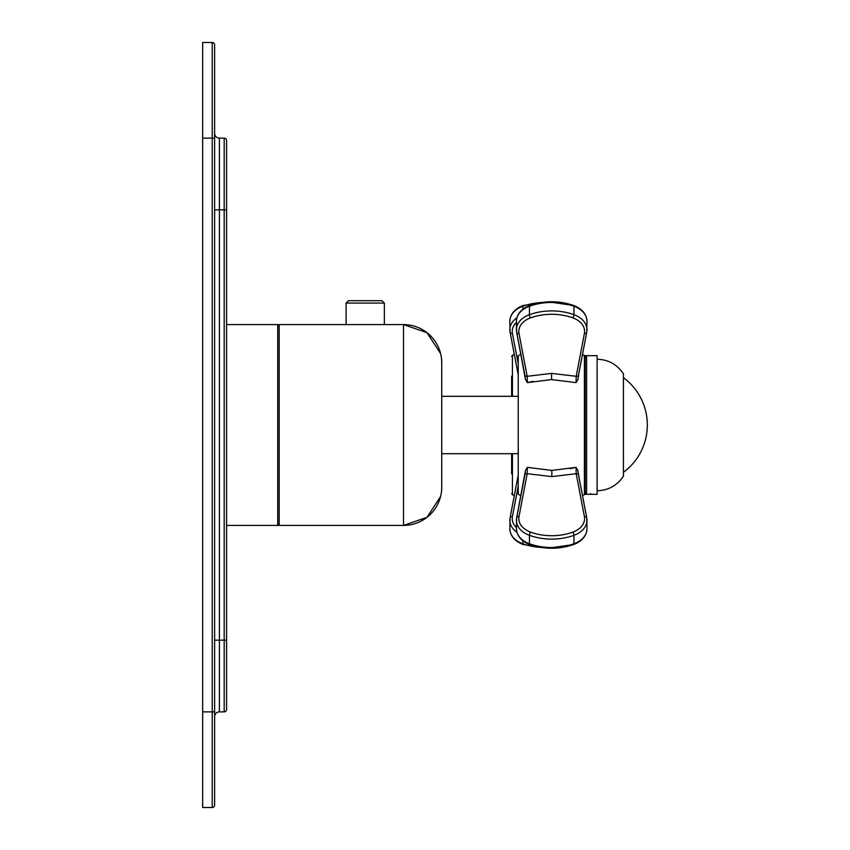 <?xml version="1.0" encoding="UTF-8"?>
<svg xmlns="http://www.w3.org/2000/svg" width="850" height="850" viewBox="0 0 850 850"><rect width="100%" height="100%" fill="white"/><g stroke="black" fill="none" stroke-linecap="round" stroke-linejoin="round"><path stroke-width="1.27" d="M212.234 42.5A2.391 2.391 0 0 1 214.625 44.891L214.625 138.125L214.625 133.344L214.625 138.125L212.234 138.125L212.234 42.5A2.391 2.391 0 0 1 214.625 44.891A2.391 2.391 0 0 0 212.234 42.5L202.672 42.5L202.672 807.5L212.234 807.5L212.234 711.875L214.625 711.875L214.625 716.656A4.781 4.781 0 0 1 219.406 711.875A4.781 4.781 0 0 0 214.625 716.656A4.781 4.781 0 0 1 219.406 711.875L224.188 711.875A2.391 2.391 0 0 0 226.578 709.484L226.578 140.516L226.578 209.844L214.625 209.844M214.625 805.109A2.391 2.391 0 0 1 212.234 807.5A2.391 2.391 0 0 0 214.625 805.109L214.625 138.125M214.625 133.344A4.781 4.781 0 0 0 219.406 138.125L224.188 138.125A2.391 2.391 0 0 1 226.578 140.516M224.188 711.875A2.391 2.391 0 0 0 226.578 709.484A2.391 2.391 0 0 1 224.188 711.875L224.188 138.125M226.578 324.594L277.737 324.594L277.737 525.406L279.172 523.972A1.434 1.434 0 0 1 277.737 525.406L226.578 525.406M277.737 324.594A1.434 1.434 0 0 1 279.172 326.028L277.982 324.615M403.484 525.406L426.976 517.342L440.566 496.549L426.976 517.342L403.484 525.406L403.484 324.594L279.172 324.594L279.172 525.406L403.484 525.406A38.25 38.25 0 0 0 441.734 487.156L441.734 362.844L441.734 487.156L441.734 453.688L518.234 453.688M403.484 324.594L427.019 332.69L440.587 353.568L427.019 332.69L403.484 324.594A38.25 38.25 0 0 1 441.734 362.844L441.734 396.312L518.234 396.312M441.734 362.876L441.734 396.312M511.647 376.157L511.647 396.312L511.647 376.157M511.647 453.688L511.647 473.843L511.647 453.688M584.874 494.328L590.537 494.328L590.537 493.478M584.874 355.672L586.606 355.672L586.606 494.328L585.172 492.894L585.172 376.996M520.891 354.344L518.234 355.672L518.234 494.328L520.891 495.656M570.18 468.69L576.056 467.362L551.82 470.422L527.351 467.362L527.191 473.705A2.391 1.679 -169.2 0 0 524.843 474.938A2.391 1.679 -169.2 0 0 524.822 475.171L516.726 517.565M550.301 470.411L551.597 470.422M533.205 381.321L527.351 382.638L525.459 379.397M576.098 379.312L576.088 380.109M585.172 376.592L585.172 493.457L584.396 494.732L585.172 493.457M576.056 382.638L576.215 376.295L584.396 333.466A21.516 15.215 180 0 0 572.868 317.879A46.527 32.895 180 0 0 530.538 317.879A21.516 15.215 180 0 0 519.01 333.466L527.191 376.295L527.351 382.638L551.597 379.578L576.056 382.638L577.936 379.61L578.563 375.052A2.391 1.679 10.8 0 0 578.584 374.829L586.681 332.435M525.47 379.61L524.822 374.829A2.391 1.679 169.2 0 0 524.843 375.052A2.391 1.679 169.2 0 0 527.191 376.295L551.586 373.394L576.215 376.295A2.391 1.679 10.8 0 0 578.563 375.062L586.744 332.223A2.391 1.679 10.8 0 0 586.766 331.999A23.906 16.904 180 0 0 586.989 329.736A23.906 16.904 180 0 0 573.952 314.681L573.952 306.234A23.906 16.904 0 0 1 586.989 321.279C586.543 314.033 582.101 308.773 573.676 305.49A2.391 0.765 109.9 0 1 573.952 306.234A48.917 34.584 0 0 0 529.454 306.234L529.454 314.681A23.906 16.904 180 0 0 516.418 329.736A23.906 16.904 180 0 0 516.641 331.999A2.391 1.679 169.2 0 0 516.662 332.223L525.47 379.61M527.351 467.362L525.47 470.39L516.662 517.778A2.391 1.679 -169.2 0 0 516.641 518.001A23.906 16.904 0 0 0 516.418 520.264A23.906 16.904 0 0 0 529.454 535.319A48.917 34.584 0 0 0 573.952 535.319A23.906 16.904 0 0 0 586.989 520.264A23.906 16.904 0 0 0 586.766 518.001A2.391 1.679 -10.8 0 0 586.744 517.778L578.563 474.948A2.391 1.679 -10.8 0 1 578.584 475.171L577.947 470.645L576.056 467.362L576.215 473.705L551.831 476.606L527.191 473.705L519.01 516.534A2.391 1.679 -169.2 0 0 516.662 517.778L516.418 528.721C516.864 535.967 521.305 541.227 529.731 544.51A2.391 0.765 -70.1 0 1 529.454 543.766A23.906 16.904 180 0 1 516.418 528.721L516.418 528.721C516.864 535.967 521.305 541.227 529.731 544.51C544.383 549.493 559.024 549.493 573.676 544.51A2.391 0.765 -109.9 0 0 573.952 543.766A48.917 34.584 180 0 1 529.454 543.766L529.454 535.319A2.391 0.765 109.9 0 1 530.538 532.121A46.527 32.895 0 0 0 572.868 532.121A21.516 15.215 0 0 0 584.396 516.534L576.215 473.705A2.391 1.679 -10.8 0 1 578.563 474.938L577.947 470.645M525.459 470.645L524.822 475.171M577.947 379.355L578.584 374.829M585.172 492.894L586.606 494.328L597.125 494.328L597.125 355.672L586.606 355.672L585.172 357.106L585.172 473.004M597.125 490.737C608.398 490.408 617.164 485.541 623.422 476.159L623.422 373.841C617.164 364.459 608.398 359.592 597.125 359.252C608.398 359.592 617.164 364.459 623.422 373.841M348.5 300.688L381.969 300.688L384.359 303.078L346.109 303.078L348.5 300.688M202.672 711.875L212.234 711.875L212.234 138.125L202.672 138.125M219.406 138.125L219.406 711.875M214.625 640.156L226.578 640.156M514.293 495.656L512.423 494.732L512.423 453.688M512.423 396.312L512.423 355.268L511.647 356.543M510.127 517.565L518.234 475.192M541.269 547.453A48.917 34.584 0 0 1 522.867 543.766A2.391 0.765 109.9 0 0 523.143 544.51C514.707 541.227 510.276 535.967 509.83 528.721A23.906 16.904 0 0 0 522.867 543.766L522.867 540.781M516.906 532.27A23.906 16.904 180 0 1 509.83 520.264A23.906 16.904 180 0 1 510.053 518.001A2.391 1.679 10.8 0 1 510.074 517.778A2.391 1.679 10.8 0 1 512.423 516.534L518.234 486.104M516.418 527.606A21.516 15.215 180 0 1 512.423 516.534M518.234 363.896L512.423 333.466A21.516 15.215 0 0 1 516.418 322.394M512.423 333.466A2.391 1.679 169.2 0 1 510.074 332.223A2.391 1.679 169.2 0 1 510.053 331.999A23.906 16.904 0 0 1 509.83 329.736A23.906 16.904 0 0 1 516.906 317.73M518.234 374.829L510.127 332.435M522.867 309.219L522.867 306.234A23.906 16.904 180 0 0 509.83 321.279L510.074 332.223L518.234 374.935M541.269 302.547A48.917 34.584 180 0 0 522.867 306.234A2.391 0.765 -109.9 0 1 523.143 305.49C514.707 308.773 510.276 314.033 509.83 321.279C510.276 314.033 514.707 308.773 523.143 305.49L548.409 301.824L523.143 305.49M584.396 474.311L584.396 355.268L584.396 494.732L582.516 495.656L584.396 494.732M516.641 323.553L516.641 327.473M519.01 516.534A21.516 15.215 0 0 0 530.538 532.121M584.396 516.534A2.391 1.679 -10.8 0 1 586.744 517.778L586.989 528.721A23.906 16.904 180 0 1 573.952 543.766L573.952 535.319A2.391 0.765 70.1 0 0 572.868 532.121M586.681 517.565L578.584 475.171M551.82 470.422L551.831 476.606M516.726 332.435L524.822 374.829M551.597 379.578L551.586 373.394M519.01 333.466A2.391 1.679 169.2 0 1 516.662 332.223L516.418 321.279A23.906 16.904 0 0 1 529.454 306.234A2.391 0.765 70.1 0 1 529.731 305.49C521.305 308.773 516.864 314.033 516.418 321.279L516.418 329.736M530.538 317.879A2.391 0.765 -109.9 0 1 529.454 314.681A48.917 34.584 180 0 1 573.952 314.681A2.391 0.765 -70.1 0 1 572.868 317.879M584.396 333.466A2.391 1.679 10.8 0 0 586.744 332.223L582.516 354.344L585.172 356.543L582.516 354.344M441.533 358.902L441.734 362.844L441.533 358.902M441.522 491.141L441.734 487.156L441.522 491.141M514.293 354.344L512.423 355.268M512.423 494.732L511.647 493.457M518.234 475.065L510.074 517.778L509.83 528.721C510.276 535.967 514.707 541.227 523.143 544.51L548.409 548.176L523.143 544.51M573.676 305.49C559.024 300.507 544.383 300.507 529.731 305.49C544.383 300.507 559.024 300.507 573.676 305.49C582.101 308.773 586.543 314.033 586.989 321.279C586.543 314.033 582.101 308.773 573.676 305.49L548.409 301.824L573.676 305.49C582.101 308.773 586.543 314.033 586.989 321.279L586.744 332.223M573.676 544.51L548.409 548.176L573.676 544.51C582.101 541.227 586.543 535.967 586.989 528.721C586.543 535.967 582.101 541.227 573.676 544.51C582.101 541.227 586.543 535.967 586.989 528.721C586.543 535.967 582.101 541.227 573.676 544.51C559.024 549.493 544.383 549.493 529.731 544.51M516.418 321.279C516.864 314.033 521.305 308.773 529.731 305.49M623.422 472.324A58.788 58.788 0 0 0 623.422 377.676M346.109 324.594L346.109 303.078M384.359 324.594L384.359 303.078"/></g></svg>
